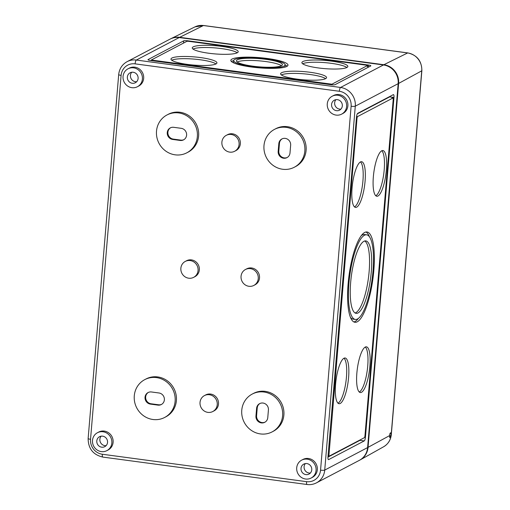 <?xml version="1.0" encoding="UTF-8"?>
<svg xmlns="http://www.w3.org/2000/svg" width="510" height="510" viewBox="0 0 510 510"><rect width="100%" height="100%" fill="white"/><g stroke="black" fill="none" stroke-linecap="round" stroke-linejoin="round"><path stroke-width="0.76" d="M307.218 484.462A3.372 0.892 -82.4 0 1 307.052 484.5L102.829 457.087A3.372 0.892 -82.4 0 1 102.325 454.244L306.548 481.657A13.496 12.788 62.3 0 0 320.554 470.156L351.116 106.239A13.496 12.788 -117.7 0 0 339.328 91.271L135.105 63.858A3.372 0.892 -82.4 0 1 136.342 60.052A16.868 15.988 -117.7 0 0 127.111 61.659L169.989 39.155A16.868 15.988 62.3 0 1 179.22 37.549L383.437 64.961A16.868 15.988 62.3 0 1 398.17 83.665L367.608 447.582A16.868 15.988 62.3 0 1 359.327 460.358L316.449 482.862A16.868 15.988 62.3 0 0 324.73 470.086L355.291 106.169L398.17 83.665M335.134 84.641L370.706 65.975A3.372 0.599 4.8 0 0 370.846 65.822A3.372 0.599 4.8 0 0 368.437 65.038L187.865 40.8A3.372 0.599 4.8 0 0 183.689 40.87L148.117 59.542A3.372 0.599 4.8 0 0 147.976 59.689A3.372 0.599 4.8 0 0 150.386 60.473L330.958 84.711A3.372 0.599 4.8 0 0 335.134 84.641M296.712 467.791A10.123 9.594 62.3 0 1 301.684 460.128A10.123 9.594 62.3 0 1 314.88 464.629A10.123 9.594 62.3 0 1 311.087 478.055A10.123 9.594 62.3 0 1 301.104 477.239A10.123 9.594 62.3 0 1 296.712 467.791M311.763 469.812A5.623 5.329 -117.7 0 0 303.654 464.176A5.623 5.329 -117.7 0 0 301.665 471.565A5.623 5.329 -117.7 0 0 311.763 469.812M393.299 94.656A3.372 0.892 -82.4 0 1 393.471 94.618A3.372 0.892 -82.4 0 1 393.975 97.461L365.453 437.121A3.372 0.892 -82.4 0 1 364.223 440.927L328.65 459.599A3.372 0.892 -82.4 0 1 328.478 459.631A3.372 0.892 -82.4 0 1 327.975 456.788L356.496 117.134A3.372 0.892 -82.4 0 1 357.727 113.322L393.299 94.656M301.684 460.128L302.953 459.459A10.123 9.594 62.3 0 1 316.149 463.966A10.123 9.594 62.3 0 1 312.362 477.385L311.087 478.055M332.239 96.211L333.514 95.542A10.123 9.594 62.3 0 1 346.711 100.049A10.123 9.594 62.3 0 1 342.918 113.469L341.649 114.132A10.123 9.594 62.3 0 1 331.659 113.322A10.123 9.594 62.3 0 1 327.273 103.874A10.123 9.594 62.3 0 1 332.239 96.211A10.123 9.594 62.3 0 1 345.442 100.712A10.123 9.594 62.3 0 1 341.649 114.132M252.259 394.051L253.527 393.389A21.369 20.253 62.3 0 1 281.386 402.894A21.369 20.253 62.3 0 1 273.385 431.224L272.117 431.893A21.369 20.253 62.3 0 1 251.028 430.172A21.369 20.253 62.3 0 1 241.766 410.231A21.369 20.253 62.3 0 1 252.259 394.051A21.369 20.253 62.3 0 1 280.117 403.563A21.369 20.253 62.3 0 1 272.117 431.893M274.482 129.387L275.751 128.718A21.369 20.253 62.3 0 1 303.616 138.229A21.369 20.253 62.3 0 1 295.609 166.56L294.34 167.223A21.369 20.253 62.3 0 1 273.252 165.508A21.369 20.253 62.3 0 1 263.989 145.567A21.369 20.253 62.3 0 1 274.482 129.387A21.369 20.253 62.3 0 1 302.341 138.892A21.369 20.253 62.3 0 1 294.34 167.223M245.469 269.497L246.744 268.834A8.995 8.53 62.3 0 1 258.474 272.837A8.995 8.53 62.3 0 1 255.102 284.765L253.833 285.434A8.995 8.53 62.3 0 1 244.953 284.707A8.995 8.53 62.3 0 1 241.051 276.312A8.995 8.53 62.3 0 1 245.469 269.497A8.995 8.53 62.3 0 1 257.199 273.5A8.995 8.53 62.3 0 1 253.833 285.434M204.446 395.588L205.721 394.918A8.995 8.53 62.3 0 1 217.451 398.922A8.995 8.53 62.3 0 1 214.079 410.856L212.81 411.519A8.995 8.53 62.3 0 1 203.93 410.799A8.995 8.53 62.3 0 1 200.028 402.396A8.995 8.53 62.3 0 1 204.446 395.588A8.995 8.53 62.3 0 1 216.183 399.591A8.995 8.53 62.3 0 1 212.81 411.519M226.3 135.328L227.575 134.666A8.995 8.53 62.3 0 1 239.305 138.669A8.995 8.53 62.3 0 1 235.932 150.597L234.664 151.266A8.995 8.53 62.3 0 1 225.783 150.539A8.995 8.53 62.3 0 1 221.888 142.143A8.995 8.53 62.3 0 1 226.3 135.328A8.995 8.53 62.3 0 1 238.036 139.332A8.995 8.53 62.3 0 1 234.664 151.266M185.283 261.42L186.552 260.75A8.995 8.53 62.3 0 1 198.282 264.754A8.995 8.53 62.3 0 1 194.916 276.688L193.641 277.351A8.995 8.53 62.3 0 1 184.767 276.63A8.995 8.53 62.3 0 1 180.865 268.234A8.995 8.53 62.3 0 1 185.283 261.42A8.995 8.53 62.3 0 1 197.013 265.423A8.995 8.53 62.3 0 1 193.641 277.351M144.77 379.625L146.045 378.962A21.369 20.253 62.3 0 1 173.904 388.467A21.369 20.253 62.3 0 1 165.903 416.797L164.634 417.467A21.369 20.253 62.3 0 1 143.546 415.746A21.369 20.253 62.3 0 1 134.283 395.805A21.369 20.253 62.3 0 1 144.77 379.625A21.369 20.253 62.3 0 1 172.635 389.136A21.369 20.253 62.3 0 1 164.634 417.467M166.999 114.96L168.268 114.291A21.369 20.253 62.3 0 1 196.127 123.802A21.369 20.253 62.3 0 1 188.126 152.133L186.858 152.796A21.369 20.253 62.3 0 1 165.769 151.081A21.369 20.253 62.3 0 1 156.506 131.14A21.369 20.253 62.3 0 1 166.999 114.96A21.369 20.253 62.3 0 1 194.858 124.465A21.369 20.253 62.3 0 1 186.858 152.796M97.467 432.716L98.736 432.053A10.123 9.594 62.3 0 1 111.932 436.554A10.123 9.594 62.3 0 1 108.139 449.973L106.87 450.642A10.123 9.594 62.3 0 1 96.881 449.826A10.123 9.594 62.3 0 1 92.495 440.379A10.123 9.594 62.3 0 1 97.467 432.716A10.123 9.594 62.3 0 1 110.664 437.223A10.123 9.594 62.3 0 1 106.87 450.642M128.023 68.799L129.291 68.13A10.123 9.594 62.3 0 1 142.494 72.637A10.123 9.594 62.3 0 1 138.701 86.056L137.432 86.725A10.123 9.594 62.3 0 1 127.443 85.909A10.123 9.594 62.3 0 1 123.05 76.462A10.123 9.594 62.3 0 1 128.023 68.799A10.123 9.594 62.3 0 1 141.219 73.306A10.123 9.594 62.3 0 1 137.432 86.725M364.733 240.988A36.548 9.677 -82.4 0 1 368.418 278.122A36.548 9.677 -82.4 0 1 355.068 312.981M350.65 282.546A36.548 9.677 -82.4 0 1 365.836 240.905A36.548 9.677 -82.4 0 1 370.566 278.415A36.548 9.677 -82.4 0 1 356.114 313.35A36.548 9.677 -82.4 0 1 350.65 282.546M361.341 235.633A42.687 11.303 -82.4 0 1 364.503 234.53L366.652 234.817A42.687 11.303 -82.4 0 1 372.172 278.632A42.687 11.303 -82.4 0 1 355.298 319.438A42.687 11.303 -82.4 0 1 348.916 283.452A42.687 11.303 -82.4 0 1 366.652 234.817M355.298 319.438L353.143 319.145A42.687 11.303 -82.4 0 1 350.389 317.245M365.931 232.024A45.549 12.055 -82.4 0 1 369.412 236.716M358.46 318.329A45.549 12.055 -82.4 0 1 353.863 321.938M348.113 283.879A45.549 12.055 -82.4 0 1 367.034 231.986A45.549 12.055 -82.4 0 1 372.925 278.728A45.549 12.055 -82.4 0 1 354.915 322.269A45.549 12.055 -82.4 0 1 348.113 283.879M381.799 150.762A23.052 6.101 -82.4 0 1 383.756 173.916A23.052 6.101 -82.4 0 1 375.762 195.738M373.345 176.811A23.052 6.101 -82.4 0 1 382.921 150.546A23.052 6.101 -82.4 0 1 385.904 174.21A23.052 6.101 -82.4 0 1 376.788 196.242A23.052 6.101 -82.4 0 1 373.345 176.811M360.519 161.931A23.052 6.101 -82.4 0 1 362.476 185.085A23.052 6.101 -82.4 0 1 354.482 206.907M352.066 187.98A23.052 6.101 -82.4 0 1 361.641 161.715A23.052 6.101 -82.4 0 1 364.625 185.372A23.052 6.101 -82.4 0 1 355.508 207.411A23.052 6.101 -82.4 0 1 352.066 187.98M344.033 358.23A23.052 6.101 -82.4 0 1 345.99 381.384A23.052 6.101 -82.4 0 1 338.002 403.2M335.58 384.272A23.052 6.101 -82.4 0 1 345.162 358.007A23.052 6.101 -82.4 0 1 348.139 381.671A23.052 6.101 -82.4 0 1 339.022 403.71A23.052 6.101 -82.4 0 1 335.58 384.272M365.313 347.061A23.052 6.101 -82.4 0 1 367.27 370.215A23.052 6.101 -82.4 0 1 359.282 392.031M356.86 373.11A23.052 6.101 -82.4 0 1 366.441 346.838A23.052 6.101 -82.4 0 1 369.425 370.502A23.052 6.101 -82.4 0 1 360.309 392.541A23.052 6.101 -82.4 0 1 356.86 373.11M389.697 96.543A3.372 0.892 -82.4 0 1 389.672 96.887L357.274 113.889M360.372 439.786A3.372 0.892 -82.4 0 1 359.92 440.353L327.949 457.132M393.248 98.902L364.911 436.35L364.497 437.618L328.867 456.303L357.038 117.906L357.446 116.631L393.019 97.965L393.248 98.902M389.672 96.887L392.898 97.321L392.056 97.831M393.975 97.461L392.898 97.321L392.847 97.92M107.54 442.399A5.623 5.329 -117.7 0 0 99.431 436.764A5.623 5.329 -117.7 0 0 97.448 444.153A5.623 5.329 -117.7 0 0 107.54 442.399M101.146 436.178A5.718 5.425 -117.7 0 0 106.118 445.644M138.102 78.483A5.623 5.329 -117.7 0 0 129.993 72.847A5.623 5.329 -117.7 0 0 128.01 80.236A5.623 5.329 -117.7 0 0 138.102 78.483M131.707 72.261A5.718 5.425 -117.7 0 0 136.674 81.727M342.318 105.895A5.623 5.329 -117.7 0 0 334.209 100.26A5.623 5.329 -117.7 0 0 332.227 107.648A5.623 5.329 -117.7 0 0 342.318 105.895M335.924 99.673A5.718 5.425 -117.7 0 0 340.897 109.14M305.369 463.59A5.718 5.425 -117.7 0 0 310.335 473.057M278.823 143.654A6.184 5.865 62.3 0 1 281.858 138.969A6.184 5.865 62.3 0 1 287.965 139.466A6.184 5.865 62.3 0 1 290.649 145.242L289.999 152.962A6.184 5.865 62.3 0 1 286.958 157.641A6.184 5.865 62.3 0 1 280.857 157.144A6.184 5.865 62.3 0 1 278.173 151.374L278.823 143.654L279.461 143.316A6.184 5.865 62.3 0 1 282.183 138.816M256.6 408.319A6.184 5.865 62.3 0 1 259.635 403.633A6.184 5.865 62.3 0 1 265.742 404.13A6.184 5.865 62.3 0 1 268.419 409.906L267.776 417.626A6.184 5.865 62.3 0 1 264.735 422.312A6.184 5.865 62.3 0 1 258.634 421.815A6.184 5.865 62.3 0 1 255.95 416.039L256.6 408.319L257.231 407.987A6.184 5.865 62.3 0 1 259.96 403.48M265.047 422.133A6.184 5.865 62.3 0 1 259.118 421.368A6.184 5.865 62.3 0 1 256.587 415.707L257.231 407.987M183.874 139.683A6.184 5.865 62.3 0 1 180.814 140.116L173.292 139.102A6.184 5.865 62.3 0 1 168.039 134.232A6.184 5.865 62.3 0 1 170.614 127.742M172.654 139.44A6.184 5.865 62.3 0 1 167.363 134.385A6.184 5.865 62.3 0 1 170.289 127.895A6.184 5.865 62.3 0 1 173.674 127.309L181.197 128.316A6.184 5.865 62.3 0 1 186.494 133.371A6.184 5.865 62.3 0 1 183.562 139.861A6.184 5.865 62.3 0 1 180.183 140.448L172.654 139.44L173.292 139.102M287.27 157.462A6.184 5.865 62.3 0 1 281.341 156.697A6.184 5.865 62.3 0 1 278.811 151.036L279.461 143.316M161.651 404.353A6.184 5.865 62.3 0 1 158.591 404.781L151.068 403.773A6.184 5.865 62.3 0 1 145.815 398.903A6.184 5.865 62.3 0 1 148.391 392.407M150.431 404.105A6.184 5.865 62.3 0 1 145.14 399.05A6.184 5.865 62.3 0 1 148.066 392.566A6.184 5.865 62.3 0 1 151.451 391.973L158.973 392.987A6.184 5.865 62.3 0 1 164.265 398.042A6.184 5.865 62.3 0 1 161.339 404.526A6.184 5.865 62.3 0 1 157.953 405.118L150.431 404.105L151.068 403.773M233.497 62.8A25.819 4.596 4.8 0 0 233.497 62.806L233.682 60.594A28.675 5.1 4.8 0 0 231.82 61.283A28.675 5.1 4.8 0 0 231.425 61.519M284.956 67.129A25.819 4.596 4.8 0 0 284.956 67.122L285.141 64.917A25.819 4.596 4.8 0 0 263.287 58.516A25.819 4.596 4.8 0 0 234.734 59.447A25.819 4.596 4.8 0 0 233.682 60.594A25.819 4.596 4.8 0 0 259.029 67.333A25.819 4.596 4.8 0 0 285.141 64.917M287.213 66.204A28.675 5.1 4.8 0 0 285.141 64.91M232.005 59.077A28.675 5.1 4.8 0 0 230.832 60.358A28.675 5.1 4.8 0 0 258.984 67.843A28.675 5.1 4.8 0 0 287.991 65.159A28.675 5.1 4.8 0 0 263.715 58.044A28.675 5.1 4.8 0 0 232.005 59.077M281.437 65.72A23.052 4.099 4.8 0 0 259.571 60.875A23.052 4.099 4.8 0 0 237.195 62.003M237.379 59.797A23.052 4.099 4.8 0 0 236.436 60.83A23.052 4.099 4.8 0 0 259.067 66.842A23.052 4.099 4.8 0 0 282.387 64.687A23.052 4.099 4.8 0 0 262.873 58.969A23.052 4.099 4.8 0 0 237.379 59.797M237.265 52.772A23.052 4.099 4.8 0 0 215.392 47.934A23.052 4.099 4.8 0 0 193.022 49.062M193.201 46.856A23.052 4.099 4.8 0 0 192.264 47.883A23.052 4.099 4.8 0 0 214.888 53.901A23.052 4.099 4.8 0 0 238.208 51.746A23.052 4.099 4.8 0 0 218.694 46.027A23.052 4.099 4.8 0 0 193.201 46.856M215.985 63.941A23.052 4.099 4.8 0 0 194.112 59.103A23.052 4.099 4.8 0 0 171.742 60.231M171.921 58.025A23.052 4.099 4.8 0 0 170.984 59.052A23.052 4.099 4.8 0 0 193.609 65.07A23.052 4.099 4.8 0 0 216.928 62.915A23.052 4.099 4.8 0 0 197.415 57.196A23.052 4.099 4.8 0 0 171.921 58.025M325.616 78.661A23.052 4.099 4.8 0 0 303.743 73.816A23.052 4.099 4.8 0 0 281.373 74.944M281.552 72.739A23.052 4.099 4.8 0 0 280.615 73.771A23.052 4.099 4.8 0 0 303.246 79.783A23.052 4.099 4.8 0 0 326.559 77.628A23.052 4.099 4.8 0 0 307.045 71.91A23.052 4.099 4.8 0 0 281.552 72.739M346.896 67.492A23.052 4.099 4.8 0 0 325.023 62.647A23.052 4.099 4.8 0 0 302.653 63.776M302.832 61.57A23.052 4.099 4.8 0 0 301.894 62.602A23.052 4.099 4.8 0 0 324.526 68.614A23.052 4.099 4.8 0 0 347.839 66.459A23.052 4.099 4.8 0 0 328.325 60.741A23.052 4.099 4.8 0 0 302.832 61.57M368.252 67.263L368.341 66.141L367.398 66.536M368.437 65.038L368.341 66.141L367.487 66.026M331.908 84.207L367.481 65.541L366.728 65.229L188.305 41.278L186.909 41.304L151.291 60.021L331.908 84.207L331.863 84.807M170.212 39.041A16.868 15.988 62.3 0 1 170.805 38.734A16.868 15.988 62.3 0 1 179.66 37.313L383.883 64.725L407.649 52.944A3.372 0.892 -82.4 0 1 407.809 52.912L203.592 25.5A3.372 0.892 -82.4 0 0 203.433 25.532L407.649 52.944A16.135 15.287 -117.7 0 1 421.738 70.833A3.372 0.599 4.8 0 0 421.866 70.686C421.783 61.021 417.097 55.093 407.809 52.912M359.55 460.237A16.868 15.988 -117.7 0 0 360.136 459.924A16.868 15.988 -117.7 0 0 368.054 447.346L398.616 83.43A16.868 15.988 -117.7 0 0 383.883 64.725M368.054 447.346L389.57 435.629C389.774 433.908 390.105 432.971 390.571 432.805L391.183 434.75A3.372 0.599 4.8 0 0 391.31 434.603L421.866 70.686M389.57 435.629L389.748 437.688L390.928 434.89M351.116 106.239A3.372 0.599 4.8 0 0 355.291 106.169A16.868 15.988 -117.7 0 0 340.559 87.465L136.342 60.052L179.22 37.549M339.328 91.271A3.372 0.892 -82.4 0 1 340.559 87.465L383.437 64.961M367.608 447.582L324.73 470.086A3.372 0.599 4.8 0 1 320.554 470.156M135.105 63.858A13.496 12.788 -117.7 0 0 121.099 75.365L90.538 439.282A13.496 12.788 62.3 0 0 102.325 454.244M391.948 97.818L393.019 97.965M356.567 116.516L357.446 116.631M356.439 117.823L357.038 117.906M328.102 455.271L328.701 455.353M328.026 456.169L328.816 456.278M328.325 459.555L328.65 459.599M359.92 440.353L364.223 440.927M364.797 437.032L365.453 437.121M256.587 415.707L255.95 416.039M180.814 140.116L180.183 140.448M278.811 151.036L278.173 151.374M158.591 404.781L157.953 405.118M367.391 66.644L367.481 65.541M330.486 84.647L330.518 84.233M152.063 60.696L152.095 60.282M148.085 59.861L148.117 59.542M183.498 43.095L183.689 40.87M187.827 41.233L187.865 40.8M316.449 482.862C313.503 484.379 310.373 484.927 307.052 484.5A3.372 0.892 -82.4 0 1 306.548 481.657M127.111 61.659C122.139 64.464 119.334 68.773 118.69 74.581L88.134 438.498A3.372 0.599 4.8 0 0 90.538 439.282M118.69 74.581A3.372 0.599 4.8 0 0 121.099 75.365M179.66 37.313L203.433 25.532A16.135 15.287 62.3 0 0 194.96 26.89L170.805 38.734M398.616 83.43L421.738 70.833L391.183 434.75A16.135 15.287 -117.7 0 1 383.609 446.773L360.136 459.924M393.076 97.952L392.005 97.805M328.867 456.303L328.026 456.189M151.291 60.021L151.247 60.588M367.531 65.49L367.436 66.593M88.134 438.498C88.224 448.609 93.12 454.805 102.829 457.087M383.609 446.773C388.161 444.051 390.724 439.996 391.31 434.603M194.96 26.89L203.592 25.5"/></g></svg>
